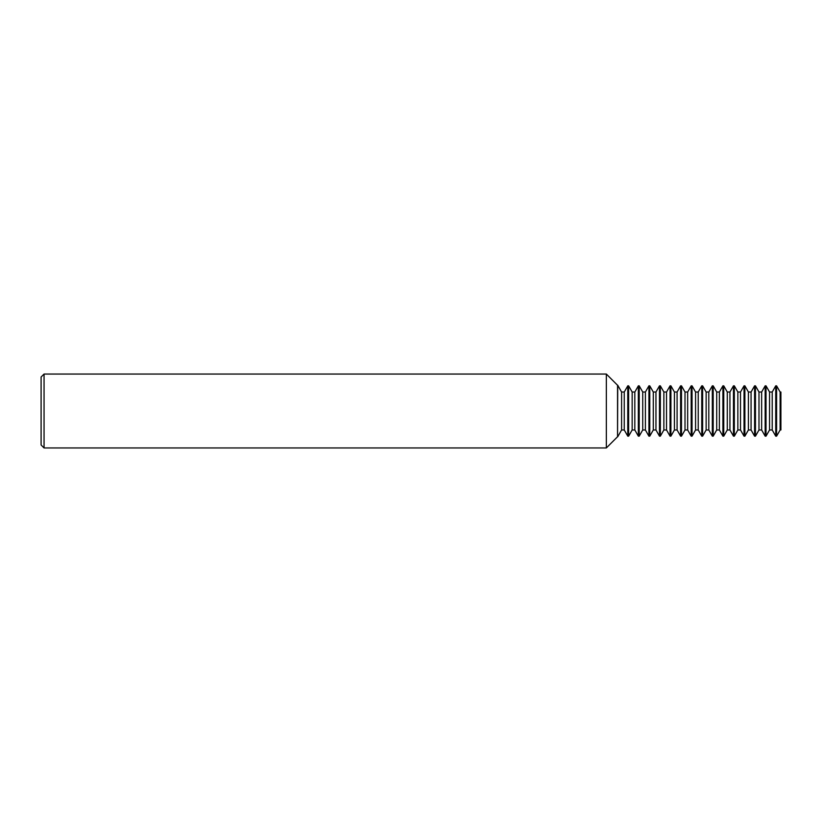 <?xml version="1.0" encoding="UTF-8"?>
<svg xmlns="http://www.w3.org/2000/svg" width="822" height="822" viewBox="0 0 822 822"><rect width="100%" height="100%" fill="white"/><g stroke="black" fill="none" stroke-linecap="round" stroke-linejoin="round"><path stroke-width="1.23" d="M780.119 392.022L780.9 392.022L780.9 429.978L780.119 429.978L780.119 392.022L776.595 385.847L775.732 385.847L772.218 392.022L772.218 429.978L769.546 429.978L766.022 436.153L766.022 385.847L765.169 385.847L761.645 392.022L761.645 429.978L758.983 429.978L755.459 436.153L755.459 385.847L754.596 385.847L751.072 392.022L751.072 429.978L748.41 429.978L744.886 436.153L744.886 385.847L744.033 385.847L740.509 392.022L740.509 429.978L737.848 429.978L734.323 436.153L734.323 385.847L733.46 385.847L729.936 392.022L729.936 429.978L727.275 429.978L723.75 436.153L723.75 385.847L722.898 385.847L719.373 392.022L719.373 429.978L716.702 429.978L713.188 436.153L713.188 385.847L712.325 385.847L708.8 392.022L708.8 429.978L706.139 429.978L702.615 436.153L702.615 385.847L701.752 385.847L698.238 392.022L698.238 429.978L695.566 429.978L692.042 436.153L692.042 385.847L691.189 385.847L687.665 392.022L687.665 429.978L685.003 429.978L681.479 436.153L681.479 385.847L680.616 385.847L677.092 392.022L677.092 429.978L674.43 429.978L670.906 436.153L670.906 385.847L670.053 385.847L666.529 392.022L666.529 429.978L663.868 429.978L660.343 436.153L660.343 385.847L659.48 385.847L655.956 392.022L655.956 429.978L653.295 429.978L649.77 436.153L649.77 385.847L648.918 385.847L645.393 392.022L645.393 429.978L642.722 429.978L639.208 436.153L639.208 385.847L638.345 385.847L634.82 392.022L634.82 429.978L632.159 429.978L628.635 436.153L627.772 436.153L624.258 429.978L624.258 392.022L621.586 392.022L617.733 385.251L617.548 436.749L617.548 385.251L606.348 374.051L44.059 374.051L44.059 447.949L606.348 447.949L606.348 374.051M617.548 436.749L606.348 447.949M44.059 447.949L41.1 444.99L41.1 377.01L44.059 374.051M628.635 436.153L628.635 385.847L627.772 385.847L627.772 436.153M624.258 392.022L627.772 385.847M624.258 429.978L621.586 429.978L621.586 392.022M621.586 429.978L617.733 436.749M639.208 436.153L638.345 436.153L638.345 385.847M634.82 429.978L638.345 436.153M634.82 392.022L632.159 392.022L628.635 385.847M632.159 429.978L632.159 392.022M649.77 436.153L648.918 436.153L648.918 385.847M645.393 429.978L648.918 436.153M645.393 392.022L642.722 392.022L639.208 385.847M642.722 429.978L642.722 392.022M660.343 436.153L659.48 436.153L659.48 385.847M655.956 429.978L659.48 436.153M655.956 392.022L653.295 392.022L649.77 385.847M653.295 429.978L653.295 392.022M670.906 436.153L670.053 436.153L670.053 385.847M666.529 429.978L670.053 436.153M666.529 392.022L663.868 392.022L660.343 385.847M663.868 429.978L663.868 392.022M681.479 436.153L680.616 436.153L680.616 385.847M677.092 429.978L680.616 436.153M677.092 392.022L674.43 392.022L670.906 385.847M674.43 429.978L674.43 392.022M692.042 436.153L691.189 436.153L691.189 385.847M687.665 429.978L691.189 436.153M687.665 392.022L685.003 392.022L681.479 385.847M685.003 429.978L685.003 392.022M702.615 436.153L701.752 436.153L701.752 385.847M698.238 429.978L701.752 436.153M698.238 392.022L695.566 392.022L692.042 385.847M695.566 429.978L695.566 392.022M713.188 436.153L712.325 436.153L712.325 385.847M708.8 429.978L712.325 436.153M708.8 392.022L706.139 392.022L702.615 385.847M706.139 429.978L706.139 392.022M723.75 436.153L722.898 436.153L722.898 385.847M719.373 429.978L722.898 436.153M719.373 392.022L716.702 392.022L713.188 385.847M716.702 429.978L716.702 392.022M734.323 436.153L733.46 436.153L733.46 385.847M729.936 429.978L733.46 436.153M729.936 392.022L727.275 392.022L723.75 385.847M727.275 429.978L727.275 392.022M744.886 436.153L744.033 436.153L744.033 385.847M740.509 429.978L744.033 436.153M740.509 392.022L737.848 392.022L734.323 385.847M737.848 429.978L737.848 392.022M755.459 436.153L754.596 436.153L754.596 385.847M751.072 429.978L754.596 436.153M751.072 392.022L748.41 392.022L744.886 385.847M748.41 429.978L748.41 392.022M766.022 436.153L765.169 436.153L765.169 385.847M761.645 429.978L765.169 436.153M761.645 392.022L758.983 392.022L755.459 385.847M758.983 429.978L758.983 392.022M780.119 429.978L776.595 436.153L776.595 385.847M776.595 436.153L775.732 436.153L775.732 385.847M772.218 429.978L775.732 436.153M772.218 392.022L769.546 392.022L766.022 385.847M769.546 429.978L769.546 392.022"/></g></svg>
